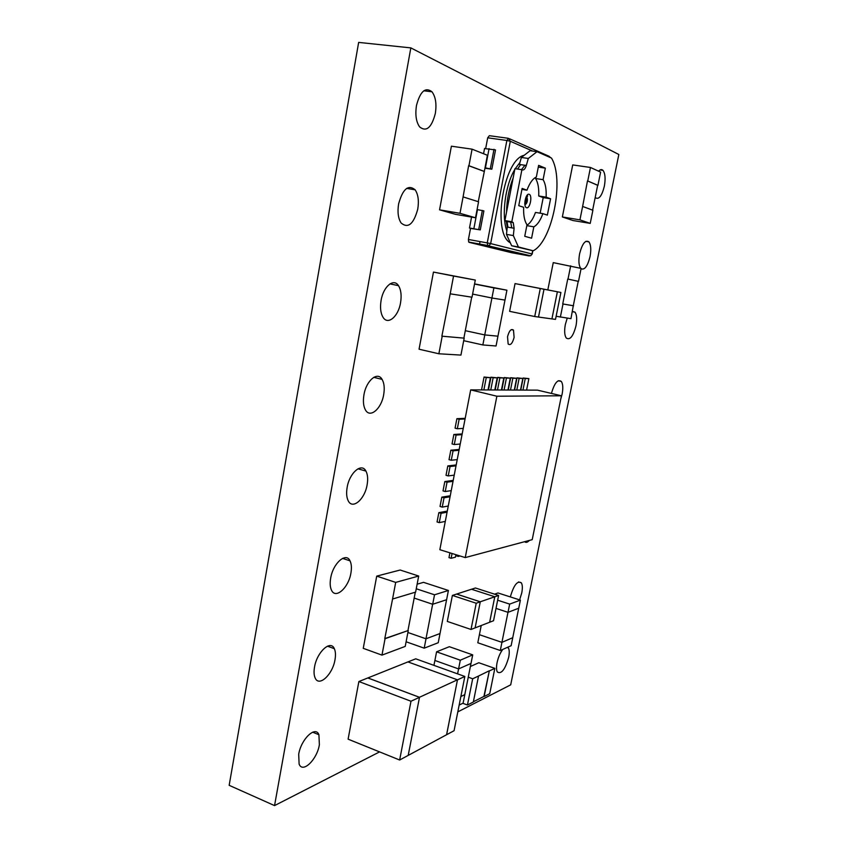 <?xml version="1.0" encoding="UTF-8"?>
<svg xmlns="http://www.w3.org/2000/svg" width="848" height="848" viewBox="0 0 848 848"><rect width="100%" height="100%" fill="white"/><g stroke="black" fill="none" stroke-linecap="round" stroke-linejoin="round"><path stroke-width="1.27" d="M514.111 337.387L513.485 330.105C511.174 328.462 509.192 330.678 507.528 336.751L508.153 344.012C510.475 345.666 512.457 343.461 514.111 337.387M502.811 649.398C500.172 652.833 498.253 657.274 497.066 662.691C496.25 666.973 496.334 670.079 497.341 671.998C501.369 674.425 505.143 669.538 508.683 657.327C509.521 653.002 509.425 649.875 508.397 647.946L507.761 647.204M519.612 599.896L521.753 592.943C522.644 588.279 522.516 584.919 521.372 582.852C517.46 580.35 513.782 585.046 510.337 596.918M533.678 532.502L535.618 522.93M595.201 197.467L595.413 197.732C598.889 199.831 601.857 196.026 604.327 186.306C605.663 178.737 605.218 173.437 603.002 170.395C601.72 169.123 600.257 169.388 598.593 171.179M567.238 318.127L565.34 324.477C564.196 330.847 564.503 335.373 566.273 338.045C569.962 340.419 573.206 336.359 575.983 325.865C577.159 319.463 576.841 314.905 575.039 312.202L572.432 311.375M547.119 466.252L549.091 456.553M350.902 573.121C351.793 567.98 351.496 563.878 350.012 560.825C346.069 551.857 333.041 563.199 330.678 578.124C329.808 583.17 330.084 587.198 331.504 590.208C335.585 599.504 348.602 587.738 350.902 573.121M367.12 484.802C368.106 479.056 367.714 474.477 365.933 471.085C361.704 462.414 349.493 472.718 347.15 487.388C346.196 493.038 346.567 497.532 348.263 500.882C352.63 509.902 364.841 499.196 367.12 484.802M383.667 394.744C384.759 388.278 384.229 383.158 382.088 379.385C377.593 371.106 366.262 380.476 363.951 394.808C362.902 401.168 363.389 406.213 365.435 409.934C370.067 418.562 381.399 408.831 383.667 394.744M400.532 302.884C401.74 295.581 401.062 289.836 398.486 285.649C393.769 277.868 383.36 286.423 381.102 300.34C379.936 307.527 380.593 313.188 383.052 317.322C387.896 325.452 398.306 316.59 400.532 302.884M334.992 659.744C335.797 655.122 335.585 651.434 334.335 648.688C330.688 639.498 316.919 651.964 314.523 667.069C313.739 671.595 313.94 675.22 315.127 677.923C318.933 687.431 332.692 674.51 334.992 659.744M435.31 113.547C436.773 104.113 435.671 96.863 432.003 91.796C425.41 86.74 420.237 91.287 416.485 105.449C415.075 114.777 416.135 121.942 419.654 126.935C426.353 132.193 431.579 127.73 435.31 113.547M417.746 209.17C419.082 200.881 418.202 194.425 415.128 189.804C408.28 184.228 402.768 188.924 398.613 203.902C397.33 212.074 398.168 218.445 401.115 223.003C408.079 228.769 413.623 224.158 417.746 209.17M319.378 744.724L318.912 734.739C315.551 725.4 301.093 739.043 298.697 754.275L299.111 764.08C302.641 773.705 317.078 759.575 319.378 744.724M581.06 268.731C584.611 270.279 587.6 266.24 590.049 256.605C591.3 249.651 590.918 244.733 588.915 241.86C585.364 239.645 582.269 243.599 579.619 253.732C578.41 260.537 578.749 265.392 580.647 268.286M560.772 399.026L562.129 394.108C563.22 388.204 562.955 383.985 561.344 381.452C557.751 378.992 554.454 382.989 551.433 393.419M464.842 676.46L457.475 679.852L446.62 734.718L454.072 730.711L464.842 676.46L415.732 658.822L407.983 661.917M457.475 679.852L446.578 734.739L399.641 760.009L348.104 739.17L358.874 681.538L407.941 661.906L457.443 679.81L419.474 697.279L367.841 677.923M417.131 584.187L423.534 582.343L448.412 590.462L434.526 594.798L416.251 588.766M452.387 595.423L456.574 594.077L480.265 601.815L476.216 603.246L452.387 595.423L447.299 621.425L471.022 629.47L475.113 627.88L480.275 601.783L498.603 595.455L475.431 587.993L471.53 589.254M456.574 594.077L471.488 589.243L494.755 596.748M544.034 289.242L515.043 283.592L509.616 311.343L534.717 316.527L538.501 317.057L544.003 289.232L557.359 291.754L551.921 318.901L557.38 291.786L518.944 284.313M515.043 283.592L518.944 284.345M456.192 464.948L447.818 465.912L446.016 475.304L448.242 475.929L450.055 466.527L456.023 465.828L470.682 389.879L537.494 390.144L561.429 395.783L496.875 396.217L470.682 389.879M453.214 480.381L444.818 481.558L443.016 490.907L445.242 491.543L447.044 482.183L453.033 481.335L456.023 465.828M450.246 495.762L441.819 497.14L440.027 506.457L442.243 507.115L444.045 497.776L450.055 496.79L453.033 481.335M447.288 511.09L438.84 512.669L437.049 521.965L439.264 522.622L441.055 513.326L447.076 512.181L450.055 496.79M459.181 449.461L450.829 450.224L449.027 459.648L451.263 460.252L453.076 450.829L459.033 450.277M462.181 433.922L453.86 434.483L452.048 443.939L454.284 444.532L456.107 435.066L462.043 434.664M465.192 418.329L456.892 418.679L455.069 428.166L457.326 428.749L459.15 419.251L465.064 418.997M456.319 554.815L456.139 555.758L458.259 556.415L458.45 555.482M449.917 552.832L448.984 557.624L451.125 558.291L452.058 553.49M504.072 390.006L506.426 378.049L510.295 378.144L504.263 377.551L501.815 390.006M497.49 389.985L499.864 377.89L503.818 377.985L497.681 377.381L495.211 389.974M490.759 389.963L493.144 377.72L497.193 377.826L490.95 377.212L488.459 389.953M483.869 389.932L486.275 377.551L490.42 377.657L484.049 377.031L481.547 389.921M510.507 390.038L512.839 378.208L516.623 378.303L510.697 377.71L508.27 390.027M516.803 390.059L519.124 378.367L522.824 378.452L516.994 377.869L514.588 390.048M522.962 390.08L525.262 378.515L528.876 378.611L523.152 378.028L520.757 390.08M457.803 711.885L510.697 684.834L618.839 154.495L410.835 47.891L274.551 805.6L379.575 751.89M524.636 541.692C525.898 542.879 527.477 542.455 529.364 540.42M469.092 242.327L511.588 252.704L529.364 255.958L487.886 245.74L468.711 242.051L468.414 239.486L487.24 242.888L506.881 140.471L487.706 137.821L485.713 148.283M487.706 137.821L489.338 135.691L508.206 138.288M470.523 228.398L480.265 229.893L469.485 228.017L470.523 228.398L468.414 239.486M450.193 293.821L441.872 336.158L464.185 338.151L460.941 355.089L438.872 353.775L419.06 349.217L433.455 272.081L475.293 280.052L472.007 297.213L450.193 293.821L453.553 276.045L475.293 280.052M381.96 655.122L385.066 638.703L408.27 630.499L405.227 646.399L381.96 655.122L363.251 648.328L376.724 576.121L400.161 570.026L418.689 576.036L415.615 592.116L392.56 599.027L395.698 582.396L376.724 576.121M470.375 666.507L478.813 662.733L494.84 668.372L489.731 693.685L484.155 696.515L489.296 670.969L494.84 668.372M475.527 217.777L459.998 213.314L463.082 196.906L478.558 201.782L475.527 217.777L455.461 214.332L439.55 209.827L451.39 146.195L472.071 149.163L487.399 155.269L484.325 171.423L468.955 165.742L472.071 149.163M590.229 223.384L579.926 219.855L582.629 206.446L592.89 210.251L590.229 223.384L572.951 220.522L562.351 216.95L572.718 164.915L590.462 167.469L600.607 172.102L597.935 185.341L587.749 180.995L590.462 167.469M547.819 289.899L553.256 262.626L581.124 268.413L578.495 281.377L568.012 279.077L570.683 265.827M500.299 650.511L511.132 645.71L512.754 637.696L501.942 642.36L500.299 650.511L477.806 642.773L481.229 625.517M494.543 594.151L498.009 592.964L520.386 600.14L509.669 604.105L497.649 600.204M472.707 654.868L460.305 660.2L458.588 668.924L471.011 663.422L472.707 654.868L449.334 646.695L436.582 651.815L434.897 660.465L458.556 668.913L434.897 660.465M433.932 665.351L434.886 660.465M506.924 290.196L493.886 287.885L491.925 298.008L504.995 300.086L506.924 290.196L474.562 283.9M399.641 760.009L410.994 701.232L358.874 681.538M408.195 755.398L419.495 697.321L367.831 677.955M419.495 697.321L410.994 701.232M406.118 641.777L424.201 648.169L438.236 642.72L440.017 633.541L425.982 638.788L432.65 604.264L414.174 598.073M440.017 633.541L425.972 638.798L407.888 632.481M424.201 648.169L426.014 638.798M440.006 633.53L446.589 599.737M448.412 590.462L446.61 599.727L432.692 604.264L414.163 598.084M432.692 604.264L434.526 594.798M472.612 294.086L491.893 297.998L472.612 294.086M491.925 298.008L484.738 334.918L465.298 330.678M493.886 287.885L474.53 284.048M504.984 300.086L497.946 336.179L484.759 334.918L497.956 336.19L496.048 345.984L482.851 344.945L463.697 340.684M484.78 334.928L482.851 344.945M476.216 603.246L471.022 629.47M475.081 627.902L489.646 622.252L494.776 596.791L489.656 622.231L493.536 620.736L498.603 595.455M480.275 601.783L456.584 594.045M458.588 668.924L457.57 673.853M460.305 660.2L436.582 651.815M460.846 696.568L464.799 694.639L463.114 703.119L459.15 705.101M470.99 663.422L464.789 694.629L460.856 696.547M540.271 288.521L534.717 316.527M557.38 291.786L560.91 292.465L555.504 319.399L538.035 316.982M560.91 292.465L557.359 291.776M512.754 637.696L501.921 642.349L507.984 612.32L496.006 608.398L507.973 612.32M501.942 642.36L479.396 634.696M512.743 637.685L518.722 608.228M520.386 600.14L518.743 608.217L508.005 612.33L509.669 604.105M567.747 279.024L562.733 303.944L573.29 305.736L578.23 281.335L568.012 279.077M573.29 305.736L570.958 318.657L556.129 316.272M560.358 317.131L562.998 303.997L573.555 305.789M592.635 210.156L597.66 185.299L587.749 180.995M579.926 219.855L562.351 216.95M587.473 180.953L582.629 206.446M459.998 213.314L439.55 209.827M478.261 201.686L484.325 171.423M484.017 171.37L468.637 165.699L463.082 196.906M473.385 701.773L483.911 696.431L489.296 670.969M472.675 678.782L478.537 676.026L473.332 702.017L467.439 705.017L472.675 678.782L468.255 677.192M489.052 670.885L478.537 676.026M467.439 705.017L462.775 703.289M392.56 599.027L384.78 638.597L408.27 630.499M407.983 630.403L415.287 592.222M395.698 582.396L418.689 576.036M453.553 276.045L433.455 272.081M438.872 353.775L442.19 336.221L464.185 338.151M463.888 338.076L471.711 297.171M526.65 195.856L526.47 196.757M477.085 209.551L483.89 210.898L480.265 229.893M484.939 168.222L491.84 169.187L485.014 167.809M484.547 148.548L495.518 149.937L491.84 169.187M482.353 210.431L478.717 229.479M494.002 149.312L490.324 168.604M524.965 165.254L521.456 169.642M510.581 221.625L511.789 227.868M513.326 235.574L518.414 246.969L533.212 250.775C552.324 241.277 564.704 179.373 551.454 158.046L537.017 151.675L528.315 158.47L526.311 165.455C525.251 168.752 523.958 170.247 522.432 169.907L521.902 169.706L511.81 221.763L513.22 222.589L514.111 228.271L513.326 235.574L506.479 234.366L511.651 245.75L518.414 246.969M521.902 169.706L514.948 168.667L504.91 220.586L506.341 221.413L507.252 227.084L506.479 234.366M504.91 220.586L511.81 221.763M537.017 151.675L530.127 150.711L521.372 157.463L528.315 158.47M521.372 157.463L519.379 164.438L526.311 165.455M511.651 245.75L533.212 250.775M546.133 197.16C546.483 189.464 545.476 183.634 543.091 179.659L545.349 168.148L538.628 165.349L536.349 176.999C532.756 178.652 529.629 183.051 526.968 190.196L522.124 188.426L518.764 205.672L523.64 207.283C523.364 215.212 524.488 221.042 527 224.773L524.742 236.285L531.59 238.203L533.827 226.829C537.335 224.943 540.356 220.554 542.879 213.643L547.352 215.127L550.585 198.771L546.133 197.16L538.724 195.983C539.052 188.309 538.003 182.49 535.586 178.525L535.841 177.232M524.88 204.538C526.597 202.524 527.096 200.054 526.375 197.118M526.894 225.292C530.244 223.225 533.116 218.932 535.491 212.424L542.879 213.643M540.144 213.198L543.218 197.605L538.724 195.983M538.279 167.109L545.349 168.148M535.586 178.525L543.091 179.659M521.933 189.401L526.968 190.196M526.831 225.632L533.827 226.829M543.218 197.605L550.585 198.771M480.032 241.585L479.533 244.224L480.063 241.595M410.835 47.891L358.651 42.4L229.161 785.322L274.551 805.6M496.875 396.217L465.234 557.592L439.836 549.695L447.076 512.181M465.234 557.592L532.215 539.657L561.429 395.783M454.231 475.134L448.242 475.929M447.818 465.912L450.055 466.527M451.242 490.61L445.242 491.543M444.818 481.558L447.044 482.183M448.263 506.033L442.243 507.115M441.819 497.14L444.045 497.776M445.295 521.403L439.264 522.622M438.84 512.669L441.055 513.326M457.22 459.616L451.263 460.252M450.829 450.224L453.076 450.829M460.231 444.034L454.284 444.532M453.86 434.483L456.107 435.066M463.252 428.399L457.326 428.749M456.892 418.679L459.15 419.251M459.998 555.959L458.259 556.415M455.906 554.687L455.429 557.157L451.125 558.291M510.295 378.144L507.952 390.027M504.263 377.551L506.426 378.049M503.818 377.985L501.454 389.995M497.681 377.381L499.864 377.89M497.193 377.826L494.819 389.974M490.95 377.212L493.144 377.72M490.42 377.657L488.024 389.953M484.049 377.031L486.275 377.551M516.623 378.303L514.301 390.048M510.697 377.71L512.839 378.208M522.824 378.452L520.513 390.069M516.994 377.869L519.124 378.367M528.876 378.611L526.587 390.101M523.152 378.028L525.262 378.515M524.965 204.866C527.297 203.213 527.933 200.531 526.873 196.821L526.682 196.63M529.152 194.319C532.714 195.273 529.989 209.191 526.534 207.707C522.93 206.87 525.686 192.729 529.152 194.319M519.93 162.498L515.255 168.71M514.778 169.505C505.132 185.426 501.316 215.721 506.839 230.985M510.284 242.74C491.84 233.635 503.32 159.371 524.212 155.269M509.521 138.775L548.974 156.223L550.617 157.675M532.639 151.061L510.305 141.277L490.653 243.588L531.993 253.965L532.639 250.669M526.852 195.57L526.661 196.503M477.477 209.615L473.873 228.621M489.073 148.612L485.416 167.872M507.952 227.211L506.956 221.01M506.553 212.117C506.765 200.107 508.959 188.744 513.135 178.016M517.545 169.059L520.64 164.618M532.194 254.04L530.615 255.789L532.194 254.04L532.851 250.711M468.711 242.051L487.505 245.475L489.201 245.56L490.653 243.588L487.24 242.888L487.886 245.74L530.032 255.651M508.493 138.33L506.881 140.471L510.305 141.277L508.493 138.33M507.252 227.084L514.111 228.271M505.45 220.745L512.34 221.922M513.485 330.105L511.291 329.628M508.397 647.946L507.083 647.501M521.372 582.852L518.499 581.951M603.002 170.395L600.034 169.971M575.039 312.202L572.368 311.672M350.012 560.825L342.571 558.387M365.933 471.085L357.973 468.806M382.088 379.385L373.756 377.328M398.486 285.649L389.963 283.889M334.335 648.688L327.487 646.165M432.003 91.796L423.799 90.789M415.128 189.804L406.627 188.404M318.912 734.739L312.679 732.195M588.915 241.86L585.873 241.33M561.344 381.452L558.249 380.741M526.576 196.778L527.604 196.227C527.753 192.634 523.863 204.273 524.976 204.114L524.859 204.273M471.552 217.088L469.485 228.017M484.568 148.432L483.561 153.742M506.341 221.413L513.22 222.589"/></g></svg>
